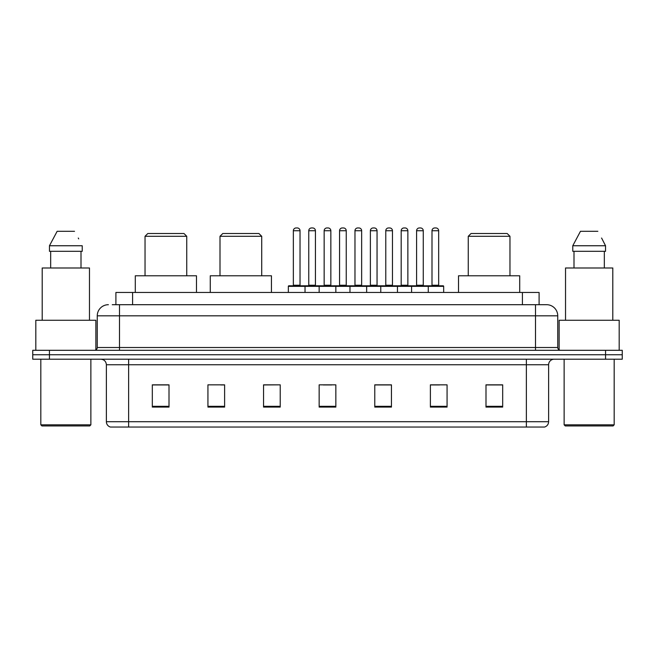 <?xml version="1.0" encoding="UTF-8"?>
<svg xmlns="http://www.w3.org/2000/svg" width="655" height="655" viewBox="0 0 655 655"><rect width="100%" height="100%" fill="white"/><g stroke="black" fill="none" stroke-linecap="round" stroke-linejoin="round"><path stroke-width="0.98" d="M112.283 304.698L119.505 304.698L112.283 304.698L115.902 304.698L115.902 292.466L539.098 292.466L539.098 304.698M108.386 304.698A11.119 11.119 0 0 0 97.259 315.825L97.259 347.518A2.784 2.784 0 0 1 94.484 350.302M557.741 315.825L119.505 315.825L119.505 304.698L546.614 304.698A11.119 11.119 0 0 1 557.741 315.825L557.741 347.518C557.904 349.213 558.83 350.138 560.516 350.302M49.436 350.302L32.75 350.302L32.75 354.748L49.436 354.748L32.75 354.748L32.75 359.202L49.436 359.202L49.436 354.748L605.564 354.748L49.436 354.748L49.436 350.302L605.564 350.302L605.564 354.748L622.25 354.748L605.564 354.748L605.564 359.202L49.436 359.202M605.564 359.202L622.25 359.202L622.25 350.302L605.564 350.302M546.45 304.698L542.717 304.698M548.62 421.705C548.464 424.375 547.13 426.151 544.616 427.044L526.374 427.044L526.374 421.705L548.62 421.705L548.62 364.761A5.559 5.559 0 0 1 554.179 359.202M526.374 427.044L110.384 427.044A5.559 5.559 0 0 1 106.38 421.705L106.38 364.761C106.053 361.38 104.202 359.529 100.821 359.202M502.68 407.082L502.68 384.837L485.994 384.837L485.994 407.082L502.68 407.082M447.07 407.082L447.07 384.837L430.384 384.837L430.384 407.082L447.07 407.082M391.453 407.082L391.453 384.837L374.775 384.837L374.775 407.082L391.453 407.082M169.006 407.082L169.006 384.837L152.32 384.837L152.32 407.082L169.006 407.082M224.616 407.082L224.616 384.837L207.93 384.837L207.93 407.082L224.616 407.082M280.225 407.082L280.225 384.837L263.547 384.837L263.547 407.082L280.225 407.082M335.843 407.082L335.843 384.837L319.157 384.837L319.157 407.082L335.843 407.082M516.255 427.044L128.626 427.044L128.626 421.705L526.374 421.705L526.374 364.761L106.38 364.761M431.162 384.952L439.505 384.952M280.225 384.837L263.547 384.952L280.225 384.837M220.833 384.952L224.616 384.952M384.952 384.952L377.886 384.952M323.333 384.952L331.667 384.952M169.006 384.952L152.32 384.952M391.453 384.952L374.775 384.952M502.68 384.952L485.994 384.952M89.751 425.938L41.928 425.938L40.815 424.825L90.865 424.825L89.751 425.938M40.815 359.202L40.815 424.825M90.865 359.202L90.865 424.825M95.867 349.926L95.867 320.27L35.812 320.27L35.812 350.302M89.473 320.27L89.473 267.993L42.207 267.993L42.207 320.27M81.007 251.307L81.007 267.993L81.007 251.307M49.461 245.748L57.157 231.289L49.461 245.748L49.461 251.307L82.219 251.307L82.219 245.748L49.461 245.748M78.706 238.878L78.264 238.043M50.672 251.307L50.672 267.993M74.523 231.289L57.157 231.289M145.033 236.291L186.74 236.291L183.965 233.516L147.817 233.516L145.033 236.291L145.033 275.78M186.74 236.291L186.74 275.78M196.475 292.466L196.475 275.78L135.298 275.78L135.298 292.466M219.998 236.291L261.713 236.291L258.93 233.516L222.782 233.516L219.998 236.291L219.998 275.78M261.713 236.291L261.713 275.78M271.44 292.466L271.44 275.78L210.271 275.78L210.271 292.466M468.259 236.291L509.967 236.291L507.183 233.516L471.035 233.516L468.259 236.291L468.259 275.78M509.967 236.291L509.967 275.78M519.702 292.466L519.702 275.78L458.525 275.78L458.525 292.466M613.072 425.938L565.249 425.938L564.135 424.825L614.185 424.825L613.072 425.938M564.135 359.202L564.135 424.825M614.185 359.202L614.185 424.825M619.188 350.302L619.188 320.27L559.133 320.27L559.133 349.926M612.793 320.27L612.793 267.993L565.527 267.993L565.527 320.27M602.027 238.878L605.539 245.748L572.781 245.748L580.477 231.289L572.781 245.748L572.781 251.307L605.539 251.307L605.539 245.748L605.539 251.307M605.539 245.748L601.585 238.043M573.993 251.307L573.993 267.993M604.328 267.993L604.328 251.307M597.843 231.289L580.477 231.289M427.551 285.793L443.124 285.793A0.557 0.557 0 0 1 443.672 286.35L288.347 286.35A0.557 0.557 0 0 1 288.904 285.793L304.477 285.793A0.557 0.557 0 0 1 305.034 286.35L305.034 292.466M300.031 285.236A0.557 0.557 0 0 0 300.579 285.793L292.801 285.793A0.557 0.557 0 0 0 293.35 285.236L300.031 285.236L300.031 230.732A2.784 2.784 0 0 0 297.247 227.956L296.134 227.956A2.784 2.784 0 0 0 293.35 230.732L293.35 285.236M288.347 286.35L288.347 292.466M319.157 292.466L319.157 286.35A0.557 0.557 0 0 1 319.714 285.793L335.286 285.793A0.557 0.557 0 0 1 335.843 286.35L335.843 292.466M330.84 285.236A0.557 0.557 0 0 0 331.389 285.793L323.611 285.793A0.557 0.557 0 0 0 324.159 285.236L330.84 285.236L330.84 230.732A2.784 2.784 0 0 0 328.057 227.956L326.943 227.956A2.784 2.784 0 0 0 324.159 230.732L324.159 285.236M349.966 292.466L349.966 286.35A0.557 0.557 0 0 1 350.523 285.793L366.096 285.793A0.557 0.557 0 0 1 366.653 286.35L366.653 292.466M361.65 285.236A0.557 0.557 0 0 0 362.199 285.793L354.421 285.793A0.557 0.557 0 0 0 354.969 285.236L361.65 285.236L361.65 230.732A2.784 2.784 0 0 0 358.866 227.956L357.753 227.956A2.784 2.784 0 0 0 354.969 230.732L354.969 285.236M380.776 292.466L380.776 286.35A0.557 0.557 0 0 1 381.333 285.793L396.905 285.793A0.557 0.557 0 0 1 397.462 286.35L397.462 292.466M392.46 285.236A0.557 0.557 0 0 0 393.016 285.793L385.23 285.793A0.557 0.557 0 0 0 385.779 285.236L392.46 285.236L392.46 230.732A2.784 2.784 0 0 0 389.676 227.956L388.562 227.956A2.784 2.784 0 0 0 385.779 230.732L385.779 285.236M411.586 292.466L411.586 286.35A0.557 0.557 0 0 1 412.142 285.793L427.715 285.793A0.557 0.557 0 0 1 428.272 286.35L428.272 292.466M423.269 285.236A0.557 0.557 0 0 0 423.826 285.793L416.04 285.793A0.557 0.557 0 0 0 416.596 285.236L423.269 285.236L423.269 230.732A2.784 2.784 0 0 0 420.485 227.956L419.372 227.956A2.784 2.784 0 0 0 416.596 230.732L416.596 285.236M319.877 285.793L304.313 285.793M308.759 230.732A2.784 2.784 0 0 1 311.543 227.956L312.648 227.956A2.784 2.784 0 0 1 315.432 230.732L308.759 230.732L308.759 285.236A0.557 0.557 0 0 1 308.202 285.793M315.432 230.732L315.432 285.236A0.557 0.557 0 0 0 315.988 285.793M350.687 285.793L335.123 285.793M339.568 230.732A2.784 2.784 0 0 1 342.352 227.956L343.457 227.956A2.784 2.784 0 0 1 346.241 230.732L339.568 230.732L339.568 285.236A0.557 0.557 0 0 1 339.012 285.793M346.241 230.732L346.241 285.236A0.557 0.557 0 0 0 346.798 285.793M381.497 285.793L365.932 285.793M370.378 230.732A2.784 2.784 0 0 1 373.162 227.956L374.267 227.956A2.784 2.784 0 0 1 377.051 230.732L370.378 230.732L370.378 285.236A0.557 0.557 0 0 1 369.821 285.793M377.051 230.732L377.051 285.236A0.557 0.557 0 0 0 377.607 285.793M412.306 285.793L396.742 285.793M401.188 230.732A2.784 2.784 0 0 1 403.971 227.956L405.077 227.956A2.784 2.784 0 0 1 407.86 230.732L401.188 230.732L401.188 285.236A0.557 0.557 0 0 1 400.631 285.793M407.86 230.732L407.86 285.236A0.557 0.557 0 0 0 408.417 285.793M431.997 230.732A2.784 2.784 0 0 1 434.781 227.956L435.886 227.956A2.784 2.784 0 0 1 438.67 230.732L431.997 230.732L431.997 285.236A0.557 0.557 0 0 1 431.44 285.793M438.67 230.732L438.67 285.236A0.557 0.557 0 0 0 439.227 285.793M443.672 286.35L443.672 292.466M132.588 304.698L132.588 292.466M522.412 304.698L522.412 292.466M119.505 350.302L119.505 315.825L97.259 315.825M97.259 347.518L557.741 347.518M535.495 304.698L535.495 350.302M526.374 359.202L526.374 364.761L548.62 364.761M106.38 421.705L128.626 421.705L128.626 359.202M335.843 406.313L319.157 406.313M280.225 406.313L263.547 406.313M224.616 406.313L207.93 406.313M169.006 406.313L152.32 406.313M391.453 406.313L374.775 406.313M447.07 406.313L430.384 406.313M502.68 406.313L485.994 406.313M300.031 230.732L293.35 230.732M330.84 230.732L324.159 230.732M361.65 230.732L354.969 230.732M392.46 230.732L385.779 230.732M423.269 230.732L416.596 230.732M308.759 285.236L315.432 285.236M339.568 285.236L346.241 285.236M370.378 285.236L377.051 285.236M401.188 285.236L407.86 285.236M431.997 285.236L438.67 285.236"/></g></svg>
